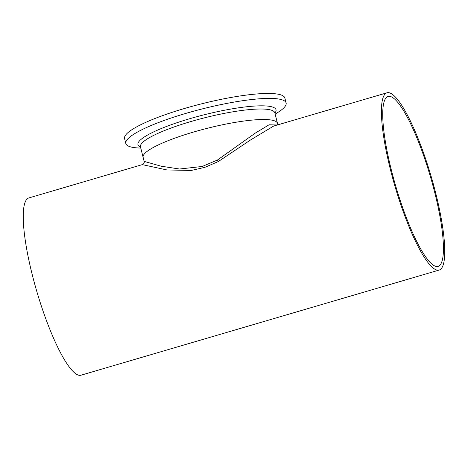 <?xml version="1.0" encoding="UTF-8"?>
<svg xmlns="http://www.w3.org/2000/svg" width="468" height="468" viewBox="0 0 468 468"><rect width="100%" height="100%" fill="white"/><g stroke="black" fill="none" stroke-linecap="round" stroke-linejoin="round"><path stroke-width="0.7" d="M391.57 170.873A88.557 17.977 73.6 0 0 438.03 266.397A88.557 17.977 73.6 0 0 434.596 191.979A88.557 17.977 73.6 0 0 388.136 96.455A88.557 17.977 73.6 0 0 391.57 170.873M277.857 124.833L277.477 123.324A69.293 12.402 -14.2 0 0 193.459 132.07A69.293 12.402 -14.2 0 1 277.477 123.324L274.815 112.823A69.293 12.402 -14.2 0 0 190.804 121.569A69.293 12.402 -14.2 0 0 140.458 146.823L143.12 157.324A69.293 12.402 -14.2 0 1 193.459 132.07A69.293 12.402 -14.2 0 0 143.12 157.324L144.144 161.384L161.197 166.21L179.525 169.012L202.17 166.479L217.444 160.033L255.37 133.047L269.047 124.792L277.284 124.997M387.059 92.775L273.64 126.067L250.38 140.078L218.34 161.536L204.902 167.328L191.248 170.446L166.941 169.948L142.307 164.625L28.893 197.923A92.395 18.755 73.6 0 0 32.468 275.564A92.395 18.755 73.6 0 0 80.941 375.225L439.107 270.077A92.395 18.755 73.6 0 0 435.532 192.436A92.395 18.755 73.6 0 0 387.059 92.775A92.395 18.755 73.6 0 0 390.634 170.416A92.395 18.755 73.6 0 0 439.107 270.077M140.786 148.099L138.364 147.97A82.672 14.795 -14.2 0 1 125.828 143.518A82.672 14.795 -14.2 0 1 185.884 113.385A82.672 14.795 -14.2 0 1 286.118 102.954A82.672 14.795 -14.2 0 1 277.208 112.835L275.143 114.098M125.828 143.518L124.576 138.575A82.672 14.795 -14.2 0 1 184.638 108.441A82.672 14.795 -14.2 0 1 284.866 98.011L286.118 102.954M218.34 161.536L217.444 160.033M140.523 147.057A71.212 12.741 -14.2 0 1 189.68 118.732A71.212 12.741 -14.2 0 1 274.88 113.063M144.144 161.384C144.513 162.776 143.898 163.858 142.307 164.625"/></g></svg>
